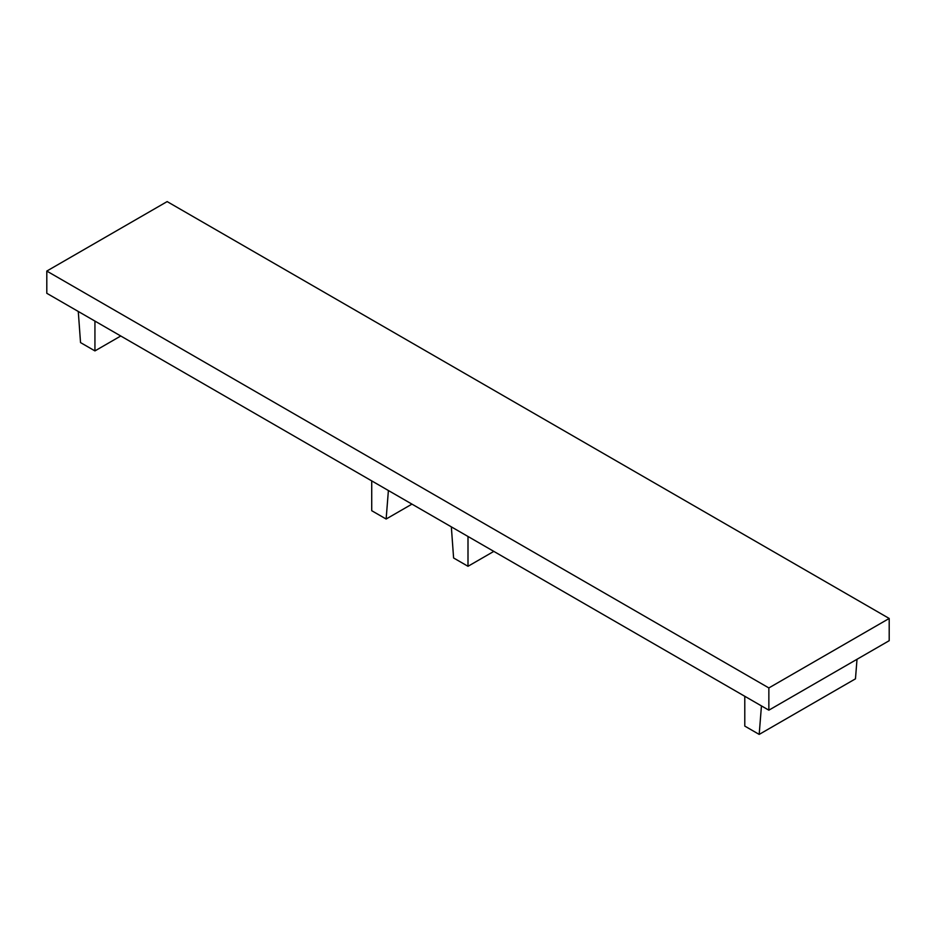 <?xml version="1.0" encoding="UTF-8"?>
<svg xmlns="http://www.w3.org/2000/svg" width="936" height="936" viewBox="0 0 936 936"><rect width="100%" height="100%" fill="white"/><g stroke="black" fill="none" stroke-linecap="round" stroke-linejoin="round"><path stroke-width="1.4" d="M46.8 271.066L167.146 201.591L889.2 618.462L889.2 640.692L768.854 710.178L46.8 293.296L46.8 271.066L768.854 687.937L768.854 710.178M889.2 618.462L768.854 687.937M493.822 551.386L468 566.292L453.597 557.973L451.339 526.851M468 536.48L468 566.292M388.393 490.511L386.135 519.024L411.957 504.118M371.721 480.893L371.721 510.705L386.135 519.024M78.273 311.466L80.531 342.588L94.934 350.906L120.756 336.001M94.934 321.095L94.934 350.906M744.787 696.279L744.787 726.09L759.19 734.409L855.469 678.834L857.013 659.272M761.448 705.896L759.19 734.409"/></g></svg>
